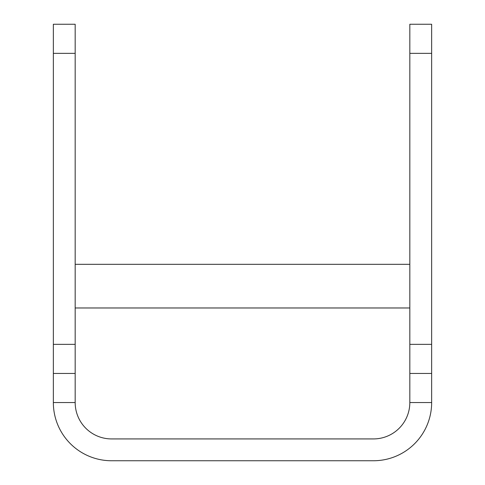 <?xml version="1.0" encoding="UTF-8"?>
<svg xmlns="http://www.w3.org/2000/svg" width="485" height="485" viewBox="0 0 485 485"><rect width="100%" height="100%" fill="white"/><g stroke="black" fill="none" stroke-linecap="round" stroke-linejoin="round"><path stroke-width="0.73" d="M75.175 53.35L53.35 53.35L53.35 24.25L75.175 24.25L75.175 402.55L53.35 402.55A58.2 58.2 0 0 0 111.55 460.75L373.45 460.75A58.2 58.2 0 0 0 431.65 402.55L431.65 373.45L409.825 373.45L409.825 24.25L431.65 24.25L431.65 373.45M75.175 402.55A36.375 36.375 0 0 0 111.55 438.925L373.45 438.925A36.375 36.375 0 0 0 409.825 402.55L409.825 373.45M75.175 264.325L409.825 264.325M53.35 402.55L53.35 373.45L75.175 373.45M53.35 373.45L53.35 344.35L75.175 344.35M53.35 53.35L53.35 344.35M75.175 307.975L409.825 307.975M409.825 402.55L431.65 402.55M409.825 344.35L431.65 344.35M431.65 53.35L409.825 53.35"/></g></svg>
